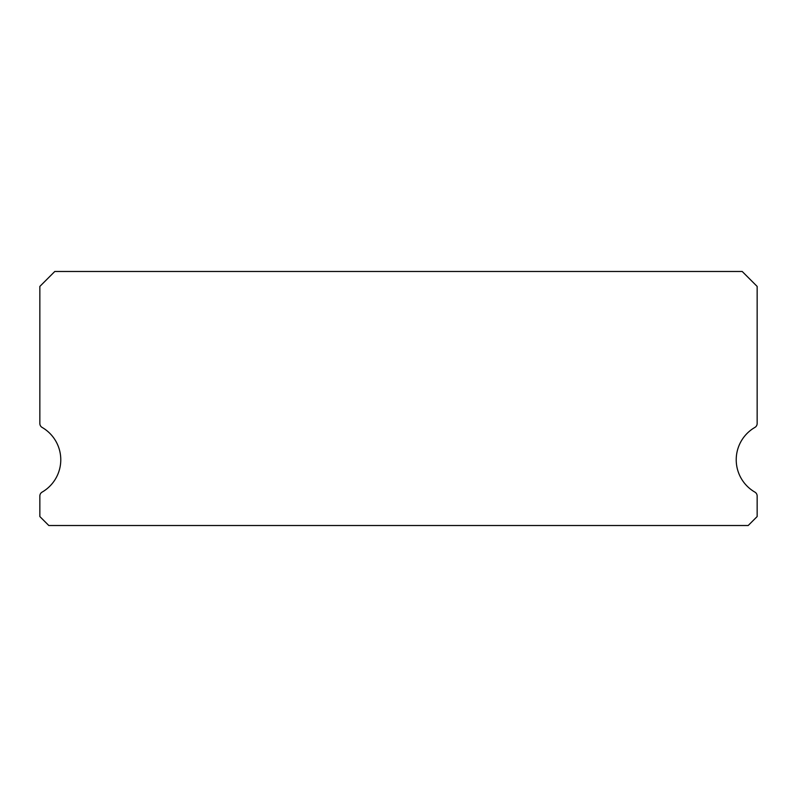 <?xml version="1.0" encoding="UTF-8"?>
<svg xmlns="http://www.w3.org/2000/svg" width="797" height="797" viewBox="0 0 797 797"><rect width="100%" height="100%" fill="white"/><g stroke="black" fill="none" stroke-linecap="round" stroke-linejoin="round"><path stroke-width="1.2" d="M754.908 492.128A37.359 37.359 0 0 1 754.908 427.411A4.483 4.483 0 0 0 757.15 423.536L757.15 286.422L742.206 271.478L54.794 271.478L39.85 286.422L39.85 423.536A4.483 4.483 0 0 0 42.092 427.411A37.359 37.359 0 0 1 42.092 492.128A4.483 4.483 0 0 0 39.85 496.003L39.85 516.556L48.816 525.522L748.184 525.522L757.15 516.556L757.15 496.003A4.483 4.483 0 0 0 754.908 492.128M39.85 286.422L39.85 423.536M757.15 516.556L757.15 496.003"/></g></svg>
